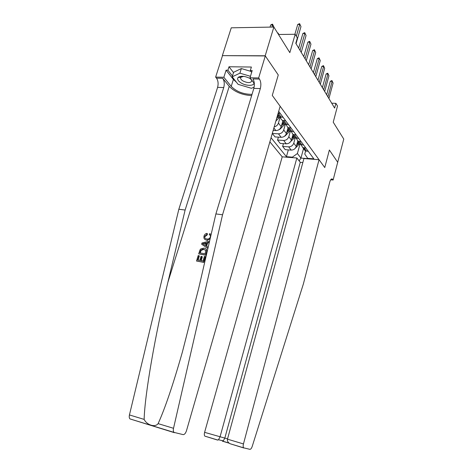 <?xml version="1.0" encoding="UTF-8"?>
<svg xmlns="http://www.w3.org/2000/svg" width="473" height="473" viewBox="0 0 473 473"><rect width="100%" height="100%" fill="white"/><g stroke="black" fill="none" stroke-linecap="round" stroke-linejoin="round"><path stroke-width="0.71" d="M269.876 141.841L282.21 156.835L204.602 432.34L227.554 438.885M222.351 55.637L265.294 55.932L278.266 74.982L265.193 55.779L222.351 55.637L231.262 27.812L273.855 27.044L289.831 52.639L295.176 34.281L278.502 34.488M337.687 162.345L343.77 139.074L333.234 122.194L337.497 106.053L335.895 103.339L331.697 103.185M265.193 55.779L273.855 27.044M295.176 34.281L297.346 37.958L295.796 43.297L334.636 108.086L335.895 103.339M337.769 162.351L329.368 150.012L324.756 167.554L272.271 95.422L280.152 106.248L186.486 430.714C185.599 433.333 184.476 434.634 183.116 434.616L173.952 432.369C173.278 431.53 173.136 430.17 173.52 428.29L222.547 214.772L260.327 88.575C261.244 84.791 260.954 81.616 259.452 79.062L258.654 77.962L265.294 55.932M278.68 111.338L313.83 158.822L307.704 158.349L308.089 158.857M292.763 157.663L292.361 157.154L286.419 156.693L288.329 149.888M271.059 137.744L286.419 156.693M278.266 74.982L272.271 95.422L278.266 74.982M307.704 158.349L304.766 154.08L305.605 150.999M303.542 148.599L300.94 158.106L307.935 158.65M280.187 116.979L278.437 123.069C277.728 125.085 276.309 126.368 274.186 126.9M282.86 120.928L281.21 126.699C280.247 129.182 278.473 130.471 275.895 130.578L273.175 130.412M285.379 124.168L283.723 129.998C282.765 132.458 281.009 133.741 278.449 133.835L272.294 133.457M288.01 127.816L286.401 133.504C285.456 135.952 283.711 137.217 281.169 137.306L275.044 136.916L272.294 133.469M290.416 131.039L288.826 136.691C287.891 139.115 286.165 140.369 283.64 140.451L277.55 140.055L278.384 137.129M292.982 134.474L291.415 140.079C290.487 142.491 288.772 143.733 286.266 143.81L280.217 143.396L277.55 140.055M295.312 137.59L293.763 143.159C292.846 145.548 291.143 146.784 288.654 146.855L282.641 146.429L283.439 143.615M297.765 141.007L296.258 146.441C295.353 148.812 293.668 150.03 291.191 150.095L285.225 149.663L282.641 146.429M300.048 143.922L297.399 153.53L300.94 158.106L299.149 160.897M280.187 113.372L278.124 113.266M283.079 117.274L279.78 116.807L278.083 114.537M285.698 120.816L282.422 120.343C281.193 119.669 280.613 118.593 280.684 117.115M288.483 124.576L285.231 124.097L283.552 121.851M291.007 127.988L287.779 127.509L286.053 124.393M293.698 131.624L290.487 131.133L288.826 128.904M296.133 134.917L292.947 134.427L291.232 131.411M298.729 138.423L295.566 137.927L293.916 135.721M301.082 141.604L297.937 141.102L296.234 138.187M303.589 144.986L300.467 144.484L298.835 142.302M305.865 148.061L302.761 147.552L301.07 144.726M292.361 157.154L297.399 153.53M308.29 151.336L305.203 150.822L303.53 147.842M296.311 36.202L299.728 24.425L297.742 24.466L299.604 23.65L300.976 26.618L296.033 43.687M294.88 34.287L297.742 24.466M300.976 26.618L299.604 23.65M273.932 27.162L272.608 24.957L271.969 27.079M270.698 24.992L272.229 24.2L272.608 24.957L270.698 24.992L270.053 27.115M272.549 24.194L273.95 27.103M203.774 262.385L205.489 256.697L205.205 256.502L203.491 262.19L203.774 262.385L196.514 261.037L198.175 255.58L198.973 255.704L199.352 255.97L198.081 260.144M201.179 260.653L202.332 256.833L201.829 256.478L200.593 260.558L203.012 260.954L204.395 256.372L205.205 256.502M198.684 253.895L199.996 249.915L200.836 248.875L204.04 248.112C206.263 248.449 207.085 249.821 206.488 252.233L205.654 255.006L198.684 253.895L205.938 255.207L206.772 252.434L206.476 249.318M206.813 234.484L204.809 236.193L205.176 236.465L207.28 234.845L207.387 233.733L206.932 233.384L206.813 234.484L207.28 234.845M206.967 240.42L207.564 240.467L206.465 240.048L206.967 240.42M174.401 432.683L129.951 418.912C129.224 418.073 129.052 416.754 129.436 414.945L178.841 209.249L185.12 210.042L223.747 87.552C224.675 83.869 224.32 80.782 222.694 78.293L229.234 86.352C234.726 91.951 242.194 95.038 251.648 95.599M185.12 210.042L167.874 282.328C155.398 333.82 144.797 394.21 144.129 419.391C146.867 425.103 155.203 427.693 158.118 423.631C164.965 408.583 173.041 384.768 182.353 352.172L198.743 288.081L215.889 213.926L253.83 88.392C254.746 84.626 254.444 81.468 252.919 78.926L259.452 79.062M201.628 244.216L207.895 248.496L201.628 244.216L202.001 242.998L209.616 241.064M206.606 246.279L207.582 243.045L209.273 242.537M215.889 213.926L222.547 214.772M178.841 209.249L217.598 87.375C218.526 83.715 218.165 80.641 216.516 78.163L215.635 77.099L222.464 55.784M236.494 82.296L233.396 79.446L226.088 70.181L227.909 70.211L232.462 76.005M251.654 72.363L250.312 70.536L251.388 67.036L228.997 66.764L227.909 70.211M250.312 70.536L252.204 70.566L249.998 77.791L258.654 77.962M215.635 77.099L223.847 77.265L231.22 86.405C236.541 91.679 243.471 94.334 252.026 94.364M226.088 70.181L223.847 77.265M254.332 83.573L249.998 77.791M254.078 87.422L253.357 87.464M228.997 66.764L233.526 72.6M238.948 76.845L239.521 77.389M204.809 236.193C204.519 237.86 205.181 238.788 206.79 238.971L207.428 239.025C208.794 239.084 209.764 238.416 210.325 237.02C210.603 235.82 210.243 235.022 209.226 234.626L209.705 234.992M206.465 240.048C204.354 239.675 203.544 238.333 204.029 236.021C204.525 234.531 205.489 233.65 206.932 233.384M210.101 238.96L207.068 240.101M209.226 234.626L209.781 233.585L211.076 234.75M209.356 242.182L207.121 242.696L206.127 245.972L208.014 247.172L207.665 248.331M203.739 244.446L205.424 245.522L206.216 242.903L202.615 243.725L203.739 244.446M207.121 242.696L207.582 243.045M204.165 243.37L204.632 243.719L206.057 243.424M205.176 253.788L205.714 250.288L202.887 249.135L200.818 250.122L199.813 252.937L205.176 253.788M203.692 249.194L204.2 249.561L202.887 249.135M200.818 250.122L201.208 250.4L203.378 249.49M200.292 251.376L200.664 251.642L201.208 250.4M200.25 253.002L200.664 251.642M198.973 255.704L197.643 260.073L199.789 260.428L201.025 256.348L201.829 256.478M203.491 262.19L196.514 261.037M296.861 157.982L220.022 436.94L218.491 439.766L223.309 440.86L224.835 438.075L300.26 162.316L296.861 157.982L282.21 156.835M337.704 162.257L329.368 150.012L324.756 167.554L319.05 159.708L303.926 158.532L227.478 439.163L243.459 443.934C243.016 445.785 243.075 447.086 243.63 447.825L249.904 449.338C250.755 449.35 251.518 448.38 252.204 446.441L303.412 283.83L329.793 181.987C330.544 179.456 331.419 178.504 332.418 179.119L333.122 180.024L337.704 162.257M333.122 180.024L330.68 179.799M302.838 162.523L300.26 162.316M319.05 159.708L243.459 443.934M218.491 439.766L217.503 440.05L204.85 436.136C204.235 435.397 204.159 434.131 204.602 432.34M243.897 448.008L230.044 443.727C227.962 442.468 227.105 440.948 227.478 439.163M222.322 441.138L223.309 440.86M300.012 50.321L304.86 33.441L302.897 33.465L304.724 32.655L306.061 35.552L301.242 52.379M298.682 48.104L302.897 33.465M306.061 35.552L304.724 32.655M305.079 58.776L309.803 42.132L307.87 42.144L309.661 41.34L310.962 44.172L306.268 60.763M303.761 56.577L307.87 42.144M310.962 44.172L309.661 41.34M309.969 66.935L314.575 50.522L312.671 50.522L314.421 49.724L315.692 52.491L311.116 68.845M308.662 64.754L312.671 50.522M315.692 52.491L314.421 49.724M278.556 34.488L278.1 33.843M277.621 33.075L278.047 33.015L278.065 33.784M278.047 33.015L278.863 34.482M275.86 121.112L279.892 116.861M276.646 118.398L279.04 115.82M278.526 115.128L277.143 116.671M314.687 74.805L319.18 58.622L317.3 58.611L319.021 57.824L320.262 60.52L315.798 76.656M313.392 72.647L317.3 58.611M320.262 60.52L319.021 57.824M278.29 130.063L280.235 129.023L285.107 123.932M282.665 121.608L283.025 121.153M281.423 125.966L284.32 122.879M283.818 122.211L281.896 124.31M250.832 78.896L250.524 78.707C244.996 75.946 240.828 75.556 238.014 77.548C236.985 79.18 238.02 80.989 241.129 82.97C246.037 86.033 253.877 86.145 253.977 83.1M243.672 76.366L240.887 77.241L240.586 78.004C240.597 78.991 241.401 79.984 242.998 80.966C247.669 83.118 250.607 83.124 251.807 80.972L251.583 80.073L250.01 78.412M254.131 87.133L251.453 88.291L238.102 84.342L232.202 76.839L233.621 72.292L241.342 68.55L250.95 71.399M239.569 77.383L238.983 76.827M232.202 76.839L239.906 73.173L250.454 76.295M241.342 68.55L239.906 73.173M319.245 82.414L323.633 66.451L321.782 66.427L323.467 65.646L324.679 68.289L320.322 84.2M317.968 80.274L321.782 66.427M324.679 68.289L323.467 65.646M283.83 136.656L285.385 135.716L290.18 130.719M287.821 128.467L288.169 128.029M286.638 132.659L289.417 129.703M288.938 129.058L287.087 131.068M323.656 89.769L327.943 74.013L326.11 73.983L327.771 73.214L328.954 75.792L324.691 91.496M322.385 87.647L326.11 73.983M328.954 75.792L327.771 73.214M289.251 142.958L295.081 137.276M292.811 135.095L293.136 134.681M291.681 139.133L294.342 136.295M293.881 135.668L292.107 137.602M327.919 96.876L332.105 81.338L330.302 81.297L331.928 80.534L333.087 83.059L328.918 98.55M326.66 94.777L330.302 81.297M333.087 83.059L331.928 80.534M294.608 148.924L299.817 143.621M297.629 141.504L297.943 141.108L300.467 144.484M296.547 145.394L299.107 142.669M298.658 142.066L296.955 143.922M281.21 126.699L278.437 123.069M286.401 133.504L283.723 129.998M291.415 140.079L288.826 136.691M296.258 146.441L293.763 143.159M281.293 117.192L278.39 113.289M286.727 124.482L283.924 120.721M291.965 131.518L289.263 127.893M275.895 130.578L273.873 127.994M297.02 138.311L294.413 134.811M281.169 137.306L278.449 133.835M301.904 144.874L299.385 141.492M286.266 143.81L283.64 140.451M306.622 151.212L304.186 147.943M291.191 150.095L288.654 146.855M167.874 282.328L229.234 86.352M253.83 88.392L260.327 88.575M223.747 87.552L217.598 87.375M129.436 414.945L144.129 419.391M158.118 423.631L173.52 428.29M222.694 78.293L216.516 78.163M233.396 79.446L231.22 86.405M229.216 443.213L222.411 441.167M331.141 179.232L332.649 179.368M278.089 116.926L278.904 118.014M283.38 123.967L284.172 125.02M282.375 122.631L282.884 123.305M288.495 130.773L289.257 131.784M287.537 129.49L288.01 130.128M293.437 137.347L294.176 138.323M292.521 136.123L292.97 136.727M298.221 143.703L298.93 144.649M297.34 142.539L297.765 143.1M279.78 116.807L277.846 114.224M285.231 124.097L282.422 120.343M290.487 131.133L287.779 127.509M295.566 137.927L292.947 134.427M305.203 150.822L302.761 147.552M129.951 418.912L173.952 432.369M331.413 179.025L332.418 179.119M243.63 447.825L230.044 443.727M222.73 441.167L229.009 443.053M217.917 440.073L204.85 436.136M240.887 77.241L238.014 77.548M241.112 76.301L240.816 77.247M240.769 77.401L240.586 78.004M251.583 80.073L251.884 80.304"/></g></svg>
